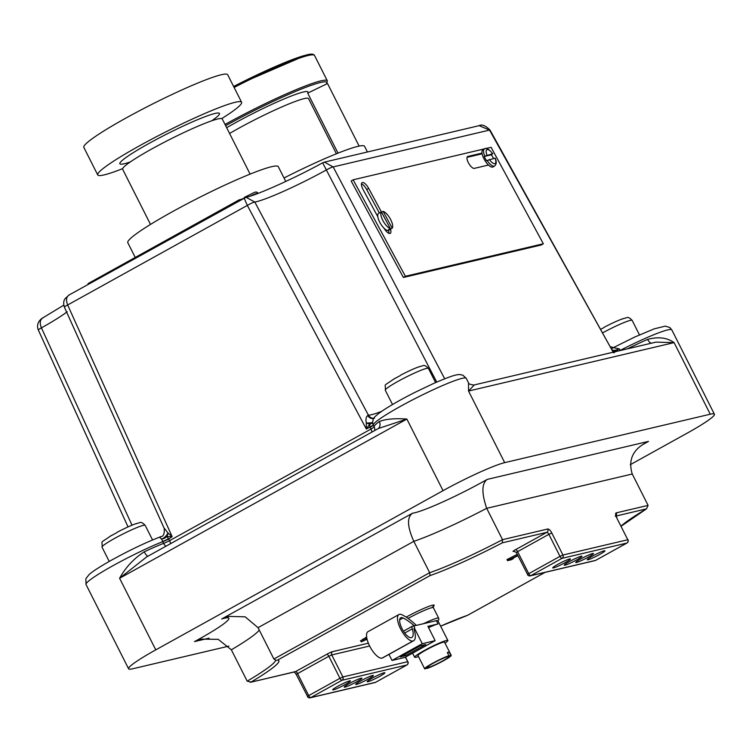 <?xml version="1.0" encoding="UTF-8"?>
<svg xmlns="http://www.w3.org/2000/svg" width="752" height="752" viewBox="0 0 752 752"><rect width="100%" height="100%" fill="white"/><g stroke="black" fill="none" stroke-linecap="round" stroke-linejoin="round"><path stroke-width="1.13" d="M414.202 625.767L416.251 625.288A65.659 24.214 61 0 0 402.01 614.769A15.012 5.537 61 0 0 398.936 614.516A15.012 5.537 61 0 0 400.637 628.963A15.012 5.537 61 0 0 412.951 640.995A18.02 6.646 61 0 0 413.6 640.742A18.02 6.646 61 0 0 414.324 630.289A4.343 1.598 -119 0 1 414.502 627.77A4.343 1.598 -119 0 1 414.643 627.713L413.722 625.88L412.566 626.153A4.343 1.598 61 0 0 412.406 626.219A4.343 1.598 61 0 0 412.265 628.841A14.297 5.273 -119 0 1 411.795 637.489A14.297 5.273 -119 0 1 411.278 637.687A11.299 4.164 -119 0 1 402.019 628.644A11.299 4.164 -119 0 1 400.731 617.768A11.299 4.164 -119 0 1 403.053 617.965A61.946 22.842 -119 0 1 414.202 625.767L413.854 625.965M398.936 614.516L367.982 631.671A15.012 5.537 61 0 0 369.693 646.118A15.012 5.537 61 0 0 382.007 658.141A18.02 6.646 61 0 0 382.655 657.897L413.6 640.742M211.773 120.781A55.789 5.358 153.2 0 0 219.462 113.439A55.789 5.358 153.2 0 0 215.025 113.458A55.789 5.358 153.2 0 0 157.892 138.641A55.789 5.358 153.2 0 0 119.859 163.748A55.789 5.358 153.2 0 0 124.306 163.739A55.789 5.358 153.2 0 0 130.331 161.915M221.718 118.59A80.586 7.746 153.2 0 0 241.589 102.263L227.687 74.721A80.586 7.746 153.2 0 0 221.276 74.749A80.586 7.746 153.2 0 0 138.753 111.127A80.586 7.746 153.2 0 0 83.82 147.392L97.732 174.934A80.586 7.746 153.2 0 0 104.143 174.906A80.586 7.746 153.2 0 0 122.661 168.627M241.589 102.263A80.586 7.746 153.2 0 0 235.179 102.291A80.586 7.746 153.2 0 0 152.665 138.669A80.586 7.746 153.2 0 0 97.732 174.934M150.513 224.425L122.642 169.256A55.789 5.358 -26.8 0 1 151.754 148.981A55.789 5.358 -26.8 0 1 222.244 118.948L250.106 174.116M285.769 181.458L278.296 166.671A84.309 8.103 153.2 0 0 271.594 166.7A84.309 8.103 153.2 0 0 185.265 204.76A84.309 8.103 153.2 0 0 127.793 242.699L135.238 257.438M394.979 378.444L400.177 375.633M394.64 378.529L394.133 378.989M373.772 418.338A6.195 6.072 91.3 0 1 373.584 418.328L373.584 418.328A6.195 6.072 91.3 0 1 368.414 415.151A52.696 5.057 153.2 0 0 381.649 411.353M378.162 428.621A6.195 5.33 53.8 0 0 379.318 421.543C385.541 419.043 394.734 418.215 406.879 419.061L378.35 428.518L146.725 556.875L119.596 578.269C125.659 567.328 133.875 558.51 144.252 551.818A52.076 5.001 -26.8 0 1 163.569 543.358L161.577 539.081C159.631 537.52 159.462 536.702 161.041 536.608M324.413 162.122L322.627 162.808C293.524 178.873 255.586 195.614 246.036 197.287L69.09 294.981L65.264 298.469C63.544 300.537 63.262 303.432 64.399 307.173L164.237 528.449C164.603 533.76 163.475 536.505 160.862 536.674L160.862 536.674C146.809 542.004 130.679 549.646 112.48 559.601C96.613 568.503 91.03 572.733 88.999 574.678L85.869 578.739L86.019 584.492L128.601 668.791A52.076 5.001 -26.8 0 1 155.767 649.869L443.05 490.661A52.076 5.001 -26.8 0 1 504.695 462.649L710.255 414.211A52.076 5.001 -26.8 0 1 714.4 414.192A52.076 5.001 -26.8 0 1 687.234 433.124L630.27 464.689M447.562 652.952L449.17 652.069A14.88 1.429 153.2 0 0 447.327 652.501L448.944 655.688L446.782 656.891A12.258 1.175 153.2 0 0 433.387 663.161A12.258 1.175 153.2 0 0 426.995 667.616A12.258 1.175 153.2 0 0 427.258 667.71L427.07 667.344M448.944 655.688A14.88 1.429 153.2 0 0 432.419 663.386A14.88 1.429 153.2 0 0 424.654 668.791A14.88 1.429 153.2 0 0 425.087 668.913L427.258 667.71M426.694 668.02L426.929 668.481A14.88 1.429 153.2 0 0 443.454 660.782A14.88 1.429 153.2 0 0 451.219 655.377L444.535 642.161A14.88 1.429 153.2 0 0 425.745 650.17A14.88 1.429 153.2 0 0 417.98 655.575L424.654 668.791M487.108 160.496L495.164 158.108C496.752 161.661 496.555 164.293 494.581 166.004A9.917 3.628 -120.9 0 1 494.196 166.164A9.917 3.628 -120.9 0 1 487.108 160.496L486.61 160.796A9.917 3.628 59.1 0 1 484.269 156.463L484.758 156.162A9.917 3.628 -120.9 0 1 484.41 148.981L482.822 149.93A9.917 3.628 59.1 0 0 482.013 153.107L467.829 156.454A6.815 2.491 59.1 0 0 467.556 156.557A6.815 2.491 59.1 0 0 468.722 163.353A6.815 2.491 59.1 0 0 474.286 168.373L488.471 165.026A9.917 3.628 59.1 0 0 492.607 167.113A9.917 3.628 59.1 0 0 493.002 166.953L494.581 166.004M493.453 158.465A9.917 3.628 59.1 0 0 491.385 154.78L492.654 153.765L484.758 156.162M380.145 212.487A9.917 3.628 59.1 0 0 380.07 212.496A9.917 3.628 59.1 0 0 379.675 212.656A9.917 3.628 59.1 0 0 379.299 212.995L381.283 211.81L390.373 228.599L388.389 229.783A9.917 3.628 59.1 0 0 389.461 229.839A9.917 3.628 59.1 0 0 389.856 229.689A9.917 3.628 59.1 0 0 390.232 229.351L392.215 228.166A9.917 3.628 59.1 0 0 390.42 219.123A9.917 3.628 59.1 0 0 383.116 211.378L381.555 212.308M381.612 212.271L368.668 188.367A7.435 2.717 59.1 0 0 362.389 182.52A7.435 2.717 59.1 0 0 362.097 182.633A7.435 2.717 59.1 0 0 363.15 189.673L377.805 216.736A9.917 3.628 59.1 0 0 384.056 228.241A9.917 3.628 59.1 0 0 388.37 230.497A9.917 3.628 59.1 0 0 388.765 230.338L389.856 229.689M379.318 212.872L366.694 189.551A7.435 2.717 59.1 0 0 361.468 183.826M345.234 684.499A9.917 0.949 153.2 0 0 350.404 680.889A9.917 0.949 153.2 0 0 337.874 686.228A9.917 0.949 153.2 0 0 332.694 689.838A9.917 0.949 153.2 0 0 345.234 684.499M356.73 681.782A9.917 0.949 153.2 0 0 361.9 678.182A9.917 0.949 153.2 0 0 349.37 683.521A9.917 0.949 153.2 0 0 344.2 687.121A9.917 0.949 153.2 0 0 356.73 681.782M368.226 679.075A9.917 0.949 153.2 0 0 373.396 675.475A9.917 0.949 153.2 0 0 360.866 680.814A9.917 0.949 153.2 0 0 355.696 684.414A9.917 0.949 153.2 0 0 368.226 679.075M379.722 676.368A9.917 0.949 153.2 0 0 384.892 672.767A9.917 0.949 153.2 0 0 372.362 678.097A9.917 0.949 153.2 0 0 367.192 681.707A9.917 0.949 153.2 0 0 379.722 676.368M599.767 554.421A9.917 0.949 153.2 0 0 604.946 550.821A9.917 0.949 153.2 0 0 592.407 556.16A9.917 0.949 153.2 0 0 587.237 559.761A9.917 0.949 153.2 0 0 599.767 554.421M588.271 557.129A9.917 0.949 153.2 0 0 593.441 553.528A9.917 0.949 153.2 0 0 580.911 558.868A9.917 0.949 153.2 0 0 575.741 562.468A9.917 0.949 153.2 0 0 588.271 557.129M576.775 559.845A9.917 0.949 153.2 0 0 581.945 556.236A9.917 0.949 153.2 0 0 569.414 561.575A9.917 0.949 153.2 0 0 564.244 565.184A9.917 0.949 153.2 0 0 576.775 559.845M565.278 562.552A9.917 0.949 153.2 0 0 570.448 558.943A9.917 0.949 153.2 0 0 557.918 564.282A9.917 0.949 153.2 0 0 552.748 567.892A9.917 0.949 153.2 0 0 565.278 562.552M514.377 551.225L513.4 551.451A4.963 0.479 153.2 0 1 515.59 549.656L546.836 532.331A2.482 0.912 -119 0 1 548.866 534.324L517.62 551.639L528.75 573.673L559.996 556.348L548.866 534.324L551.808 532.989L562.938 555.023L627.779 539.739L616.649 517.705A4.963 1.833 61 0 1 616.264 512.873L648.092 505.372L632.253 474.014C628.475 461.568 631.84 451.849 642.349 444.864L648.515 441.386A57.998 5.574 153.2 0 0 644.06 443.83A57.998 5.574 153.2 0 0 643.045 444.385M111.728 535.415L116.927 532.604M111.39 535.49L110.882 535.96M229.576 133.461A55.789 5.358 -26.8 0 1 238.046 128.648A55.789 5.358 -26.8 0 1 308.536 98.615L336.398 153.775M367.446 151.989L364.588 146.339A84.309 8.103 153.2 0 0 357.886 146.367A84.309 8.103 153.2 0 0 284.012 177.98M246.036 197.287L254.806 202.053L368.414 415.151L367.709 415.48C366.017 417.003 365.557 419.503 366.309 422.972L366.346 429.044L247.323 205.418L244.099 198.049M436.752 382.082L322.655 162.846M43.428 317.588C40.035 319.309 39.367 322.73 41.426 327.872L132.023 525.187M474.033 385.193L468.534 391.049L468.524 382.815L466.259 378.331A52.076 5.001 153.2 0 0 400.468 406.362A52.076 5.001 153.2 0 0 373.246 425.002L374.101 426.685A52.076 5.001 -26.8 0 1 379.318 421.543M445.024 643.12A18.593 1.786 153.2 0 0 447.863 640.478A18.593 1.786 153.2 0 0 424.363 650.489A18.593 1.786 153.2 0 0 414.662 657.248A18.593 1.786 153.2 0 0 418.46 656.534M359.127 146.095L327.515 83.51L307.7 93.135A58.271 5.593 153.2 0 0 307.963 91.988A58.271 5.593 153.2 0 0 303.329 92.007A58.271 5.593 153.2 0 0 226.672 127.708M88.351 284.312L88.003 283.617L239.202 199.825L241.994 199.167M307.7 93.135L338.005 153.135M164.293 528.205L167.922 532.914L172.152 536.655L166.831 536.552L168.57 538.639A6.195 0.818 -27.2 0 1 162.676 541.487M166.831 536.552A6.195 3.779 -34.5 0 1 161.577 539.081A6.195 2.886 134.2 0 0 167.922 532.914A6.195 3.957 115.4 0 1 166.831 536.552M435.145 640.666L422.267 643.703L392.027 660.463L404.905 657.427L435.145 640.666L427.916 626.35L438.031 623.963A18.593 1.786 153.2 0 0 428.565 627.638M447.863 640.478L437.843 620.654A18.593 1.786 153.2 0 0 436.367 620.663L413.769 625.984M426.929 668.481L429.091 667.278A12.258 1.175 153.2 0 0 441.593 661.506A12.258 1.175 153.2 0 0 448.878 656.552A12.258 1.175 153.2 0 0 448.615 656.458L450.786 655.255A14.88 1.429 153.2 0 1 451.219 655.377M428.508 666.122L429.091 667.278M360.847 640.742L366.628 636.982M519.049 557.937L518.476 556.79M517.931 555.709L510.965 559.178L513.315 558.623L511.219 559.779L507.534 560.654L506.98 559.554L517.254 554.365M381.283 211.81A9.917 3.628 59.1 0 0 383.069 220.853A9.917 3.628 59.1 0 0 390.373 228.599M484.796 148.783L353.149 179.803L405.384 276.275L543.339 243.77L491.103 147.298L485.745 148.558M384.056 228.241A7.435 2.717 59.1 0 0 390.269 233.346A7.435 2.717 59.1 0 0 390.476 229.21M353.149 179.803L351.165 180.988L403.401 277.46L541.365 244.955L543.339 243.77M228.899 646.118L132.747 668.772A52.076 5.001 -26.8 0 1 128.601 668.791M613.312 347.659L619.159 348.806L620.438 350.488M651.27 343.222A6.195 3.102 66.4 0 1 647.604 339.396C658.254 336.539 667.08 337.61 674.093 342.611L655.932 342.122L473.769 385.052C469.897 384.432 468.148 383.68 468.524 382.815M128.037 526.917L38.314 329.996C35.071 321.95 43.268 317.457 42.789 317.889L63.779 305.152M69.692 294.709C66.355 296.373 65.678 299.794 67.661 304.983L172.152 536.655L168.739 538.977A6.195 0.733 -25.4 0 1 162.752 541.656A52.076 5.001 153.2 0 0 113.185 565.57A52.076 5.001 153.2 0 0 86.019 584.492M614.619 352.566L613.754 351.128L613.538 352.82L489.543 130.077L479.156 125.659L324.422 162.122L333.164 166.925L444.695 378.773M135.727 523.834L139.411 522.753C140.859 521.879 142.786 522.743 145.192 525.375A24.177 2.322 153.2 0 0 114.642 538.385A24.177 2.322 153.2 0 0 102.028 547.174C102.902 539.428 98.305 544.786 111.202 535.565M502.345 542.822A83.453 8.018 -26.8 0 1 430.069 575.581L429.655 572.695A80.972 7.774 153.2 0 0 502.524 539.673L547.738 529.013A2.482 2.294 -103.3 0 1 546.836 532.331L502.345 542.822L502.524 539.673L486.685 508.314A80.972 7.774 -26.8 0 1 413.816 541.346L258.049 627.666L273.888 659.025L429.655 572.695L413.816 541.346C407.246 526.654 406.813 517.282 412.519 513.212A57.998 5.574 153.2 0 0 487.202 479.4C481.675 483.423 481.506 493.068 486.685 508.314L632.253 474.014M430.069 575.581L277.535 660.115A83.453 8.018 -26.8 0 1 251.046 682.083L247.192 681.171L231.353 649.813L218.202 639.341L201.78 639.125L194.505 641.597A57.998 5.574 153.2 0 0 221.671 618.981L228.975 616.405L245.152 616.819L258.049 627.666M648.092 505.372L646.457 508.86L616.179 515.994M621.143 526.212L646.457 508.86A83.453 8.018 -26.8 0 0 621.086 526.109M440.625 626.162L467.443 615.38L544.993 572.394M277.535 660.115L276.069 660.369L273.888 659.025M294.182 671.78L296.279 674.488L297.576 673.585L308.705 695.619L339.951 678.295L328.821 656.27L297.576 673.585A2.482 0.912 61 0 0 295.545 671.602L250.322 682.337M405.384 276.275L403.401 277.46M388.925 233.336A7.435 2.717 59.1 0 0 388.511 230.45M482.126 153.793L467.039 157.356M363.526 640.591L366.572 638.974L363.63 640.46M367.061 639.228L361.402 641.841L366.854 638.307M361.402 641.841L360.434 640.751M363.319 640.253L362.755 639.153M366.384 638.711L365.829 637.611M513.315 558.623L513.071 558.125M507.534 560.654L508.709 560.005L508.145 558.896M508.709 560.005L517.808 555.474M379.675 212.656L378.585 213.305A9.917 3.628 59.1 0 0 377.805 216.736M392.215 228.166L383.116 211.378M482.013 153.107A9.917 3.628 59.1 0 0 488.471 165.026M390.232 229.351L389.959 228.843M491.385 154.78L484.269 156.463M484.41 148.981C485.933 147.307 488.734 148.905 492.814 153.765L492.654 153.765A8.056 2.942 59.1 0 0 487.164 149.563A8.056 2.942 59.1 0 0 486.967 155.109M449.17 652.069L450.786 655.255M422.267 643.703L414.305 627.939M392.027 660.463L388.963 654.4M400.29 656.91L405.582 655.659L425.754 644.483L420.462 645.733L400.29 656.91M405.582 655.659L404.914 654.343M613.538 352.82L490.003 130.03C485.501 125.565 481.891 124.108 479.165 125.659M64.399 307.173A6.195 0.696 -24.4 0 1 67.661 304.983L247.323 205.418A6.195 0.846 -27.9 0 1 254.806 202.053A60.132 5.772 -26.8 0 0 325.973 170.178A6.195 0.837 -27.8 0 1 333.164 166.925L489.543 130.077A6.195 0.498 -29.1 0 1 490.003 130.03M38.314 329.996A6.195 0.696 -24.5 0 1 41.426 327.872A60.132 5.772 -26.8 0 0 67.163 311.76M168.739 538.977L169.548 540.679L370.943 429.072L369.928 427.061A6.195 0.724 154.9 0 0 373.161 424.842L372.597 422.577C373.556 418.92 371.714 419.014 379.337 412.998C388.239 406.494 403.561 398.09 414.775 392.459L433.857 383.351C451.36 375.756 456.502 374.487 459.716 374.562L462.828 375.163L466.259 378.331M373.161 424.842L373.246 425.002A6.195 0.799 153.1 0 1 370.087 427.39M369.928 427.061L369.74 424.109L366.346 429.044L369.928 427.061M372.588 422.239A6.195 2.435 2 0 1 369.74 424.109A6.195 0.978 21.7 0 1 366.309 422.972A6.195 1.015 1.8 0 0 372.588 422.192M619.657 350.676A6.195 0.611 151.4 0 0 620.344 350.3A52.076 5.001 153.2 0 1 671.818 329.893L714.4 414.192M618.849 350.864A6.195 0.79 152 0 0 620.25 350.141M619.159 348.806A6.195 2.5 -39.3 0 1 613.754 351.128A6.195 4.832 -23 0 1 612.325 349.821A6.195 2.482 -27.2 0 0 619.159 348.806M147.994 556.179A6.195 1.739 64.8 0 1 144.252 551.818M373.725 418.403A6.195 5.659 75.7 0 1 368.01 415.254M373.678 418.497A6.195 5.339 57.8 0 1 367.709 415.48A6.195 5.32 65.9 0 0 373.631 418.573M418.977 366.863L422.652 365.782C424.109 364.908 426.036 365.773 428.443 368.405A24.177 2.322 153.2 0 0 397.893 381.414A24.177 2.322 153.2 0 0 385.278 390.203C386.152 382.458 381.555 387.816 394.452 378.594M622.694 318.857L626.378 317.776C627.826 316.902 629.762 317.767 632.159 320.399A24.177 2.322 153.2 0 0 602.831 332.741M603.894 327.628L600.82 329.197M239.202 199.825L239.55 200.521M243.178 198.509L241.326 199.318M250.369 196.093A9.917 0.949 153.2 0 1 258.039 193.273C255.718 190.688 255.614 192.136 244.334 197.362L244.485 197.297M412.951 640.995L382.007 658.141M403.053 617.965L399.669 619.836M412.265 628.841L404.726 633.015M406.174 617.129A22.316 2.143 -26.8 0 1 428.969 606.319A22.316 2.143 -26.8 0 1 431.761 607.701M431.676 607.719L433.378 606.291L433.378 607.701A20.454 1.965 153.2 0 0 408.063 618.417M489.308 159.443A8.056 2.942 59.1 0 0 494.797 163.654A8.056 2.942 59.1 0 0 495.004 158.099M368.668 188.367L366.694 189.551M155.767 649.869L119.596 578.269L406.879 419.061L443.05 490.661M710.255 414.211L674.093 342.611L468.534 391.049L504.695 462.649M233.609 86.461L306.825 54.868C311.206 53.73 313.772 53.937 314.533 55.488A80.586 7.746 153.2 0 0 308.123 55.516A80.586 7.746 153.2 0 0 234.116 87.458M225.027 124.465A80.586 7.746 -26.8 0 1 320.916 80.849A80.586 7.746 -26.8 0 1 327.327 80.821L326.697 83.904M326.415 84.045A79.345 7.623 153.2 0 0 320.465 82.513A79.345 7.623 153.2 0 0 225.647 125.687M233.618 86.461A79.345 7.623 -26.8 0 1 306.553 54.971M438.031 623.963L436.367 620.663M250.397 682.318L295 671.809A2.482 2.294 76.7 0 0 295.545 671.602L326.791 654.278A4.963 0.479 153.2 0 1 332.666 651.617L368.367 643.195M440.616 626.153A83.547 8.028 -26.8 0 1 467.518 615.324M487.202 479.4L648.515 441.386M209.065 638.166L194.505 641.597M221.671 618.981L412.519 513.212M627.431 348.843A52.076 5.001 -26.8 0 1 647.604 339.396M165.976 546.215A6.195 4.23 68.4 0 1 163.569 543.358A6.195 0.733 -25.4 0 0 169.548 540.679A6.195 2.284 -119 0 1 170.619 543.64M372.014 432.033A6.195 2.284 61 0 0 370.943 429.072A6.195 0.799 153.1 0 0 374.101 426.685A6.195 6.157 3.7 0 1 374.74 429.843L374.646 430.567M551.808 532.989A4.963 1.833 61 0 0 547.738 529.013M259.243 630.035A80.972 7.774 -26.8 0 1 231.353 649.813M247.192 681.171A80.972 7.774 153.2 0 0 275.608 660.303M616.649 517.705L627.779 539.739A2.482 2.294 -103.3 0 1 626.867 543.057A2.482 0.912 61 0 0 626.961 543.029L595.716 560.343A2.482 2.482 0 0 1 595.076 560.588A2.482 2.294 -103.3 0 0 595.622 560.381L626.867 543.057L562.035 558.341L530.78 575.656L595.622 560.381A2.482 0.912 61 0 0 595.716 560.343A2.482 0.912 61 0 0 595.791 560.287M369.636 646.006L331.754 654.936L342.884 676.96L407.725 661.685L405.431 657.135M407.011 664.89A2.482 0.912 -119 0 1 406.917 664.975A2.482 0.912 -119 0 1 406.823 665.003L341.981 680.287L310.736 697.602L375.577 682.318L406.823 665.003A2.482 2.294 -103.3 0 0 407.725 661.685L405.582 657.051M627.976 539.739A2.482 2.482 0 0 1 626.961 543.029A2.482 0.912 61 0 0 627.065 542.944M530.235 575.863A2.482 2.294 -103.3 0 0 530.78 575.656A2.482 0.912 61 0 1 528.75 573.673L527.453 574.575A2.482 2.482 0 0 0 530.235 575.863L595.076 560.588M616.264 512.873A2.482 2.294 76.7 0 1 616.085 515.543M527.65 574.575L516.333 552.541L517.62 551.639A2.482 0.912 -119 0 0 515.59 549.656M562.035 558.341A2.482 2.294 -103.3 0 0 562.938 555.023L559.996 556.348A2.482 0.912 61 0 0 562.035 558.341M516.53 552.541L513.945 551.244A2.482 2.294 76.7 0 0 513.4 551.451M341.981 680.287A2.482 2.294 -103.3 0 0 342.884 676.96L339.951 678.295A2.482 0.912 -119 0 0 341.981 680.287M375.746 682.233A2.482 0.912 -119 0 1 375.662 682.29A2.482 0.912 -119 0 1 375.577 682.318A2.482 2.294 -103.3 0 1 375.032 682.534A2.482 2.482 0 0 0 375.662 682.29L406.917 664.975A2.482 2.482 0 0 0 407.922 661.685M326.791 654.278A2.482 0.912 61 0 1 328.821 656.27L331.754 654.936A2.482 2.294 76.7 0 1 332.666 651.617M310.736 697.602A2.482 0.912 -119 0 1 308.705 695.619L307.408 696.512A2.482 2.482 0 0 0 310.191 697.809A2.482 2.294 -103.3 0 0 310.736 697.602M307.606 696.512L296.279 674.488M467.829 156.454L467.33 156.745M423.442 623.709A20.454 1.965 -26.8 0 1 438.67 618.163L433.378 607.701M412.406 626.219L403.457 631.172M385.278 390.203L392.516 404.529M102.028 547.174L109.228 561.424M414.662 657.248L412.594 653.168M314.533 55.488L327.327 80.821M145.192 525.375L152.562 539.964M136.45 523.514C131.374 525.263 124.982 528.158 117.274 532.2M616.847 517.705L616.067 515.223L615.268 516.22M545.04 572.375L467.443 615.38M375.032 682.534L310.191 697.809M438.002 620.973L438.848 619.488L438.67 618.163M613.265 347.668L634.726 337.046L654.24 328.84L665.313 326.124L669.835 327.543L671.818 329.893M610.577 346.757L613.51 347.621L611.855 348.411M374.44 418.272L373.584 418.328M428.443 368.405L435.596 382.58M632.159 320.399L639.473 334.884M419.691 366.553C414.625 368.292 408.233 371.187 400.525 375.229M623.417 318.547C618.341 320.296 611.959 323.181 604.241 327.233"/></g></svg>
